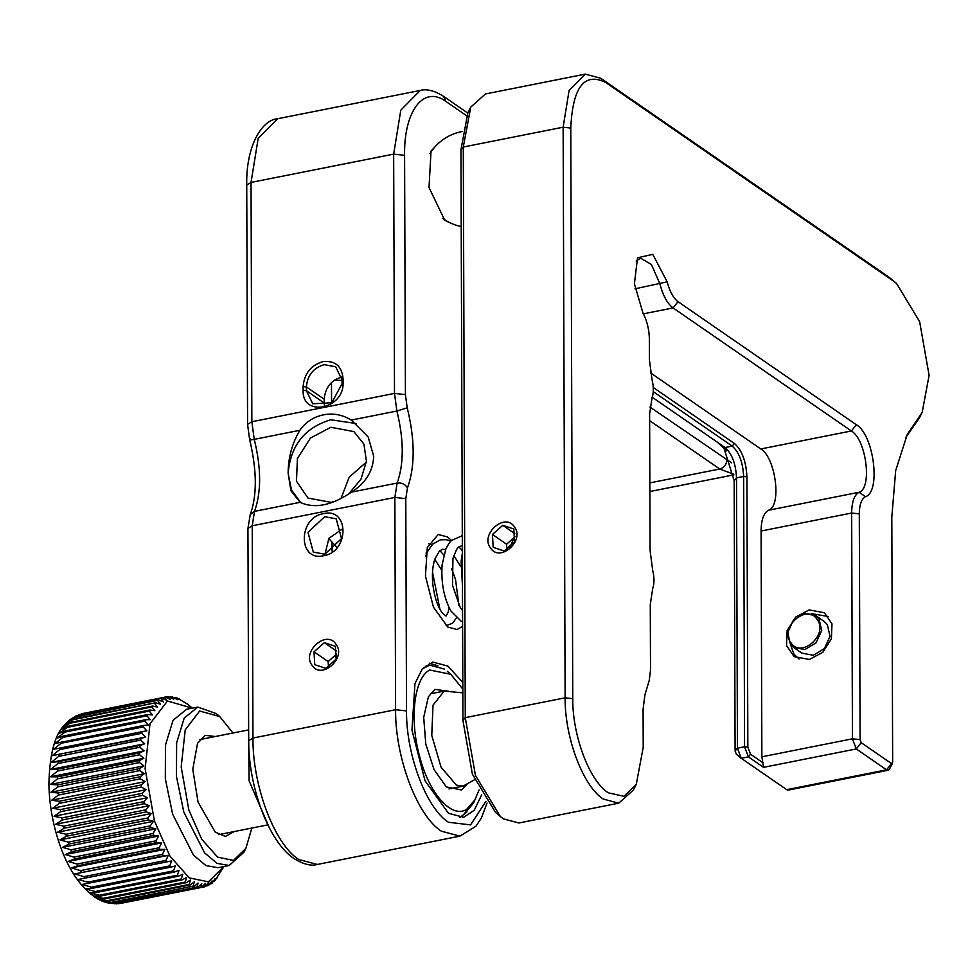 <?xml version="1.0" encoding="UTF-8"?>
<svg xmlns="http://www.w3.org/2000/svg" width="978" height="978" viewBox="0 0 978 978"><rect width="100%" height="100%" fill="white"/><g stroke="black" fill="none" stroke-linecap="round" stroke-linejoin="round"><path stroke-width="1.47" d="M799.05 659.013L793.989 654.233L790.346 644.147M811.385 613.646L828.378 616.507M823.855 621.213L827.339 624.6L830.016 636.336L824.43 648.548L813.293 655.284L801.801 653.084M790.42 644.257L787.742 632.509L793.341 620.296L804.466 613.573L815.725 615.602L819.014 618.854L821.691 630.59L816.092 642.803L804.955 649.526L793.708 647.497L790.42 644.257M790.86 642.668C778.916 627.754 806.74 603.023 817.058 619.392C829.002 634.306 801.178 659.025 790.86 642.668M248.632 728.757L249.072 780.737L269.305 827.706M474.513 779.747L463.071 786.116L456.42 785.151L441.066 767.192L431.763 735.432L433.009 705.199L444.195 691.067L462.839 692.864M223.779 866.557L208.4 881.85L189.231 877.877L169.915 856.068L154.414 820.921L145.111 768.684L150.001 723.818L167.458 701.006L192.336 708.145M153.412 821.324L150.319 825.86L68.301 842.144L59.976 839.87L153.412 821.324L148.46 819.943L66.443 836.227L65.868 834.246L57.726 832.156L64.218 828.17L146.235 811.887L145.722 809.857L63.704 826.141L55.746 824.271L62.286 819.967L144.304 803.684L143.864 801.63L61.846 817.914L54.059 816.275L60.66 811.667L142.678 795.383L142.323 793.317L60.306 809.601L52.69 808.231L59.365 803.341L141.37 787.058L141.101 785.004L59.083 801.288L51.626 800.2L58.387 795.065L140.404 778.781L140.221 776.728L58.203 793.011L50.893 792.241L57.763 786.874L139.768 770.591L139.671 768.586L57.653 784.869L50.489 784.417L57.47 778.855L139.487 762.571L139.463 760.603L57.457 776.887L50.428 776.801L57.531 771.055L139.548 754.771L139.609 752.877L57.592 769.16L50.685 769.417L57.934 763.537L139.952 747.253L140.098 745.432L58.081 761.715L51.284 762.351L58.68 756.361L140.698 740.077L140.93 738.353L52.213 755.652L59.756 749.576L141.773 733.292L142.091 731.678L53.46 749.356L61.174 743.243L143.191 726.96L143.583 725.456L55.012 743.524L62.898 737.4L144.915 721.116L145.392 719.747L63.374 736.031L56.871 738.194L64.927 732.106L146.945 715.823L147.495 714.588L65.477 730.872L59.01 733.414L67.25 727.375L149.267 711.092L149.891 710.016L67.873 726.299L61.418 729.221L69.841 723.268L151.859 706.984L152.544 706.067L70.526 722.351L64.083 725.639L72.69 719.808L155.453 702.779L73.436 719.05L67.971 721.507L64.438 725.199M150.967 827.779L155.918 828.806L153.02 833.5L71.003 849.784L62.494 847.351L68.949 844.063L150.967 827.779L150.319 825.86M153.729 835.359L158.68 836.007L155.954 840.835L73.949 857.107L65.257 854.564L71.712 851.642L153.729 835.359L153.02 833.5M156.724 842.596L161.663 842.877L159.121 847.779L77.103 864.063L68.24 861.422L74.707 858.88L156.724 842.596L155.954 840.835M159.94 849.442L164.842 849.344L162.482 854.307L80.465 870.591L71.418 867.889L77.922 865.726L159.94 849.442L159.121 847.779M163.338 855.86L168.192 855.371L166.016 860.371L83.998 876.655L74.768 873.929L163.338 855.86L162.482 854.307M166.908 861.789L171.7 860.921L169.683 865.897L87.678 882.18L78.277 879.466L166.908 861.789L166.016 860.371M170.624 867.193L175.319 865.933L173.473 870.872L91.467 887.156L81.895 884.479L170.624 867.193L169.683 865.897M174.439 872.009L179.047 870.383L177.36 875.237L95.343 891.52L85.612 888.929L92.421 888.293L174.439 872.009L173.473 870.872M178.326 876.227L182.825 874.222L181.297 878.977L99.279 895.261L89.401 892.78L96.309 892.511L178.326 876.227L177.36 875.237M182.275 879.809L186.651 877.437L185.258 882.046L103.24 898.33L93.228 895.995L100.257 896.092L182.275 879.809L181.297 878.977M186.236 882.706L190.49 880.004L189.219 884.442L107.201 900.726L97.067 898.55L104.218 898.99L186.236 882.706L185.258 882.046M100.868 900.432L108.179 901.203L190.197 884.919L189.219 884.442M190.197 884.919L194.304 881.887L193.143 886.129L111.125 902.413L102.238 901.105M103.289 901.545L106.859 902.706L112.091 902.718L193.143 886.129M194.109 886.435L198.057 883.085L197.006 887.095L114.988 903.379L107.91 902.902M109.842 903.366L115.942 903.501L197.006 887.095M197.947 887.217L201.749 883.586L200.783 887.339L118.766 903.611L114.096 903.745M116.516 903.868L200.783 887.339M201.7 887.278L205.319 883.378L204.426 886.85L120.685 903.366M223.473 867.18L215.136 880.359L214.39 881.105L215.148 878.599L212.067 883.146L211.26 883.733L212.055 880.872L208.779 885.237L207.935 885.64L208.766 882.474L204.426 886.85M217.299 877.816L216.639 877.951M214.39 881.105L213.302 881.325M211.26 883.733L209.683 884.039M207.935 885.64L205.771 886.08M101.785 900.934L97.091 898.574C79.866 887.401 66.785 867.498 57.873 838.88C52.262 820.823 49.279 802.645 48.9 784.356C49.572 754.515 54.707 734.845 64.316 725.334M78.277 879.466L171.7 860.921M74.768 873.929L168.192 855.371M71.418 867.889L164.842 849.344M68.24 861.422L161.663 842.877M65.257 854.564L158.68 836.007M62.494 847.351L155.918 828.806M59.976 839.87L66.443 836.227M251.835 828.06L245.906 848.305L243.864 852.315L229.17 865.481L217.104 863.391L204.634 852.902L183.815 812.095L176.468 776.508L176.615 742.913L184.206 718.096L197.727 707.07L216.334 713.622L219.757 716.556L232.96 733.011M68.509 721.067L75.771 717.021L158.583 700.15L76.565 716.434L72.25 718.133M73.399 717.473L79.047 714.93L161.908 698.243L79.89 714.515L75.282 716.299M79.096 714.71L165.416 697.033L81.394 713.818M146.235 811.887L151.15 813.598L147.874 817.963L148.46 819.943M187.421 704.111L176.7 697.754L175.734 697.448L177.483 699.661L171.896 696.666L173.803 699.172L168.143 696.605L170.221 699.368L165.416 697.033M164.524 697.265L166.786 700.272L161.908 698.243M161.064 698.647L163.497 701.874L158.583 700.15M157.788 700.737L160.392 704.148L155.453 702.779M154.707 703.524L157.507 707.094L152.544 706.067M151.859 706.984L154.842 710.676L149.891 710.016M149.267 711.092L152.434 714.869L147.495 714.588M146.945 715.823L150.294 719.649L145.392 719.747M144.915 721.116L148.436 724.979L143.583 725.456M143.191 726.96L146.883 730.81L142.091 731.678M141.773 733.292L145.636 737.094L140.93 738.353M140.698 740.077L144.707 743.806L140.098 745.432M139.952 747.253L144.108 750.872L139.609 752.877M139.548 754.771L143.852 758.243L139.463 760.603M139.487 762.571L143.913 765.872L139.671 768.586M139.768 770.591L144.316 773.696L140.221 776.728M140.404 778.781L145.062 781.654L141.101 785.004M141.37 787.058L146.113 789.686L142.323 793.317M142.678 795.383L147.495 797.718L143.864 801.63M144.304 803.684L149.169 805.713L145.722 809.857M147.874 817.963L65.868 834.246M245.906 848.305L233.461 860.432L217.629 857.144L201.676 839.136L188.864 810.09L181.187 766.948L185.221 729.881L199.646 711.03L219.757 716.556M178.742 699.136L179.646 698.964M174.365 697.73L175.734 697.448M169.976 697.045L171.896 696.666M165.575 697.106L168.143 696.605M145.636 737.094L52.213 755.652M144.707 743.806L51.284 762.351M144.108 750.872L50.685 769.417M143.852 758.243L50.428 776.801M143.913 765.872L50.489 784.417M144.316 773.696L50.893 792.241M145.062 781.654L51.626 800.2M146.113 789.686L52.69 808.231M147.495 797.718L54.059 816.275M149.169 805.713L55.746 824.271M151.15 813.598L57.726 832.156M234.133 831.569L225.417 836.447L215.172 832.07L198.057 802.094L192.776 769.356L197.544 743.292L205.343 735.334L215.27 736.52M335.368 646.336L324.329 642.656L314.011 651.825L314.745 664.673L325.784 668.353L336.102 659.184L335.368 646.336M312.129 665.395C301.261 651.825 326.579 629.343 335.955 644.221C346.823 657.778 321.505 680.272 312.129 665.395M336.359 650.957L324.329 642.656M314.011 651.825L328.156 661.58L328.449 666.862M336.64 654.037L328.156 661.58M731.507 462.79L649.954 407.044M485.858 801.385L470.601 824.894L448.474 822.266C426.212 808.036 406.102 754.661 406.518 710.92L405.784 498.646L407.484 487.851C415.137 466.518 415.039 439.843 407.203 407.826L405.418 394.611L404.586 155.319C403.853 110.783 423.694 84.988 445.956 101.48L466.53 115.673M436.714 145.001L431.041 151.052L429.012 187.495L444.807 220.392L452.362 223.815M462.802 682.485L447.924 666.091L432.777 662.045L422.398 668.732L414.965 683.536L411.946 730.004L425.039 780.774L448.437 813.256L463.596 817.29L474.232 810.31L481.714 794.796M717.461 442.276L726.568 450.919M451.53 540.467L447.484 536.959L438.205 534.477L427.3 547.631L425.442 576.079L433.462 607.167L447.79 627.045L457.068 629.526L462.606 626.348M459.941 817.571L466.983 811.862M437.973 665.774L429.305 663.194M335.967 654.624L336.579 656.238M323.021 361.615C310.894 365.271 304.268 373.596 303.119 386.603L303.131 390.356C301.994 417.716 344.403 409.293 343.07 382.422L343.058 378.669C341.835 366.139 335.148 360.454 323.021 361.615M299.855 430.296C292.092 443.474 288.18 457.814 288.143 473.315L290.906 490.785L300.112 502.313L254.5 511.372C261.383 492.166 261.297 468.169 254.243 439.354L299.855 430.296C305.711 421.995 313.632 416.836 323.62 414.831C333.205 412.948 342.422 414.696 351.273 420.088L396.885 411.029L407.203 407.826M323.547 513.658C297.789 517.472 297.935 562.106 323.694 555.7C349.464 551.885 349.305 507.24 323.547 513.658M445.956 101.48L443.413 96.247C434.379 90.636 426.652 88.692 420.247 90.441L400.797 110.184L393.657 154.121L394.501 393.413L396.885 411.029C403.938 439.843 404.012 463.853 397.129 483.059L351.53 492.105C365.54 483.23 372.936 471.31 373.73 456.323L368.144 436.909L351.273 420.088M464.134 813.904L473.523 803.121L479.086 789.906M341.97 376.933C331.139 380.197 325.222 387.63 324.207 399.244L306.395 386.958L306.407 390.711L312.777 403.792L331.799 402.716L342.068 383.633L342.055 379.88L335.699 366.799L324.158 364.647C313.339 367.911 307.422 375.344 306.395 386.958L303.119 386.603M351.53 492.105C331.725 505.565 314.586 508.963 300.112 502.313M356.261 423.547L330.784 419.77C304.794 427.594 290.576 445.442 288.143 473.315L291.456 489.905L300.784 502.68M324.83 554.233L341.518 538.597L336.224 518.841L324.696 516.69L307.997 532.325L313.29 552.069L324.83 554.233M303.131 390.356L306.407 390.711L324.219 402.997L324.451 405.919M335.613 501.164L331.065 502.362L307.997 498.059L296.481 481.249L297.41 458.56L310.405 438.095L330.808 427.276L353.877 431.591L363.902 444.073L366.457 461.261L360.98 479.22L348.706 493.939M342.349 529L328.914 538.328L324.965 554.196M336.689 547.093L328.755 538.56M324.219 402.997L324.207 399.244M366.383 462.081L349.183 477.191L340.992 498.523M466.983 784.356L461.543 789.98L446.31 786.899L434.085 769.662L425.785 744.111L423.694 717.363L428.413 696.752L434.831 689.368L448.486 691.201M462.826 689.099L450.785 674.282L429.697 670.028C414.134 677.827 409.269 719.087 419.55 756.067C429.036 793.513 451.616 819.038 466.677 809.319L475.565 799.112M444.367 669.05L429.684 665.138L422.251 668.903M761.874 756.801L763.549 767.339L856.263 748.94L852.449 738.818L860.09 739.649L861.227 742.693L891.533 763.598L892.657 762.131L891.814 517.069L895.677 470.589L907.254 434.476L922.168 412.435L929.1 375.32L919.626 321.615L896.557 283.449L893.635 281.187L605.761 82.531C584.367 71.895 572.717 87.066 570.773 128.045L572.766 698.659C572.411 735.639 589.416 780.762 608.23 792.803L623.94 796.312L636.275 784.393L643.218 747.278L643.084 709.319L644.905 694.832L649.221 680.505L650.504 670.333L650.272 604.636L652.754 588.218C654.392 583.438 654.368 577.509 652.693 570.431L650.089 550.504L649.612 413.938L652.094 397.508C653.732 392.74 653.707 386.799 652.033 379.721L649.416 359.794L649.355 339.024C649.16 329.562 647.057 320.967 643.023 313.253L634.404 283.84L637.522 257.801L652.778 254.353L667.179 281.835C669.698 291.505 673.316 298.119 678.047 301.689L856.349 424.733C873.88 434.819 881.129 491.922 865.469 496.726L859.136 492.252L768.574 510.235C763.732 512.875 761.239 519.807 761.08 531.017L851.655 513.034L852.449 738.818L761.874 756.801L761.08 531.017M860.09 739.649L859.295 513.866C859.43 504.624 861.484 498.902 865.469 496.726M892.413 763.39L889.577 768.94L888.11 770.248L886.557 769.845L892.657 762.131M809.344 659.465L794.124 656.617L786.52 645.529L787.131 630.553L795.713 617.045L809.173 609.905L824.393 612.754L831.985 623.83L831.386 638.817L822.816 652.326L809.344 659.465M859.295 513.866L851.655 513.034C851.814 501.824 854.307 494.892 859.136 492.252C872.449 488.132 866.288 439.587 851.373 430.98L856.349 424.733M653.243 387.471L734.331 443.425C741.923 450.137 746.116 461.274 746.911 476.836L747.852 747.131L750.529 754.209L762.974 762.803M768.574 510.235C781.887 506.139 775.725 457.545 760.798 448.963L650.59 372.911M861.227 742.693L856.263 748.94L886.557 769.845L786.715 789.674L788.256 790.077L888.11 770.261M905.787 437.484L919.296 418.046L922.168 412.435M746.911 476.836L743.635 476.469L744.576 746.764L748.39 756.886L763.549 767.339M786.715 789.674L741.263 758.305L748.39 756.886L750.529 754.209M636.177 261.016L640.541 258.143L651.397 264.476L659.893 283.864C662.962 295.588 667.351 303.608 673.072 307.936L851.373 430.98L760.798 448.963M747.852 747.131L744.576 746.764L737.449 748.182L736.507 477.887L743.635 476.469C742.913 462.325 739.099 452.203 732.192 446.102L734.331 443.425M653.243 391.628L732.192 446.102L725.065 447.521L652.192 397.239M735.101 751.006L736.251 754.038L741.263 758.305L737.449 748.182L735.101 751.006L734.16 480.711L736.507 477.887C735.786 463.743 731.972 453.621 725.065 447.521L726.006 448.254M741.263 758.305L736.251 754.038M723.414 446.384L734.16 480.711M462.936 720.468L472.398 774.173L495.479 812.339L500.271 816.434L475.455 775.395L465.271 717.644L462.936 720.468L460.944 149.842L463.279 147.03L465.271 717.644L565.125 697.827C564.746 737.583 583.022 786.104 603.255 799.05L618.719 803.17L633.414 790.004L636.287 784.393M896.557 283.449L888.623 276.921L600.749 78.264L585.284 74.132L569.074 90.587L563.132 127.201L463.279 147.03L470.748 107.128L467.875 112.739L460.944 149.842M570.773 128.045L563.132 127.201L565.125 697.827L572.766 698.659M618.719 803.17L518.878 822.999L503.413 818.867L500.271 816.434M470.748 107.128L485.43 93.961L585.284 74.132M513.805 528.988L502.765 525.308L492.447 534.477L493.169 547.325L504.208 551.005L514.526 541.836L513.805 528.988M490.565 548.035C479.697 534.477 505.003 511.995 514.379 526.873C525.247 540.431 499.941 562.925 490.565 548.035M514.783 533.609L502.765 525.308M492.447 534.477L506.58 544.233L506.873 549.514M515.076 536.678L506.58 544.233M197.727 707.07L186.578 709.282L173.057 720.309L165.465 745.126L165.319 778.732L172.666 814.307L193.473 855.127L205.955 865.603L218.021 867.694L229.17 865.481M119.683 903.562L118.766 903.611M115.942 903.501L114.988 903.379M112.091 902.718L111.125 902.413M108.179 901.203L107.201 900.726M104.218 898.99L103.24 898.33M100.257 896.092L99.279 895.261M96.309 892.511L95.343 891.52M92.421 888.293L91.467 887.156M88.607 883.476L87.678 882.18M84.903 878.073L83.998 876.655M81.333 872.144L80.465 870.591M77.922 865.726L77.103 864.063M74.707 858.88L73.949 857.107M71.712 851.642L71.003 849.784M68.949 844.063L68.301 842.144M63.704 826.141L64.218 828.17M61.846 817.914L62.286 819.967M60.306 809.601L60.66 811.667M59.083 801.288L59.365 803.341M58.203 793.011L58.387 795.065M57.653 784.869L57.763 786.874M57.457 776.887L57.47 778.855M57.592 769.16L57.531 771.055M58.081 761.715L57.934 763.537M58.912 754.637L58.68 756.361M60.086 747.962L59.756 749.576M61.565 741.74L61.174 743.243M63.374 736.031L62.898 737.4M65.477 730.872L64.927 732.106M67.873 726.299L67.25 727.375M70.526 722.351L69.841 723.268M73.436 719.05L72.69 719.808M76.565 716.434L75.771 717.021M79.89 714.515L79.047 714.93M83.399 713.317L82.507 713.549M331.493 382.606L331.566 402.875M332.055 542.668L332.092 551.152M277.605 118.754C261.554 119.903 245.894 146.517 246.737 185.074L251.028 182.434L258.168 138.497L277.605 118.754L420.247 90.441M246.737 185.074L247.568 424.379L251.859 421.738L251.028 182.434L393.657 154.121L404.586 155.319M250.307 438.975C248.803 439.978 250.111 440.1 254.243 439.354L251.859 421.738L394.501 393.413L405.418 394.611M247.935 528.413L248.681 740.688L252.96 738.035L252.226 525.773L247.947 528.413L250.234 514.575L254.5 511.372L252.226 525.773L394.855 497.447L405.784 498.646M407.484 487.851C405.1 484.171 401.652 482.57 397.129 483.059L394.855 497.447L395.601 709.722C395.149 757.437 417.08 815.664 441.371 831.19L459.929 836.141L317.288 864.454L298.73 859.503C274.451 843.977 252.507 785.75 252.96 738.035L395.601 709.722L406.518 710.92M334.366 380.234L342.055 380.381M649.636 420.65L719.735 469.012C724.05 467.704 726.422 464.733 726.837 460.088M649.857 482.887L719.735 469.012L733.793 474.293M343.058 378.669L342.055 379.88M342.068 383.633L343.07 382.422M667.179 281.835L635.04 288.803M643.341 313.84L673.072 307.936L678.047 301.689M917.535 419.269L914.332 425.393M605.761 82.531L600.749 78.264M893.635 281.187L888.623 276.921M462.252 131.492A48.448 48.448 0 0 0 461.665 131.614A48.448 48.448 0 0 0 429.917 153.619M442.789 218.449A48.448 48.448 0 0 0 461.213 226.566M462.349 553.303L461.127 561.091L462.46 585.92M462.288 535.699L451.579 540.406C449.99 541.58 448.034 544.587 445.724 549.44L442.105 564.807C440.992 582.668 443.926 598.071 450.931 611.018L461.164 621.213L462.594 621.666M450.919 541.078L446.164 539.66L440.369 539.844L432.606 544.147L427.19 552.118L425.454 556.616M425.992 553.071L426.689 553.242M434.77 559.306L441.787 570.418M449.085 607.472L448.132 612.338L446.029 616.067L442.215 612.827C437.814 606.983 434.745 597.876 432.985 585.504C431.86 575.394 432.472 566.629 434.807 559.184L439.342 551.103L442.496 549.294L445.711 549.465M453.792 555.528L460.797 566.641M462.545 610.578L460.357 607.827L452.496 585.284L452.961 558.426L456.555 549.538L458.327 547.362L462.325 545.394M462.337 550.687L458.926 546.836M446.102 625.761L452.692 623.133L456.323 618.035M458.951 605.516L455.528 579.465L451.555 568.475M443.816 555.101L439.917 550.602M431.897 544.868L428.731 543.756M439.929 609.294L432.533 572.289M509.978 547.264L514.073 537.57M815.725 615.602L824.051 621.348M793.708 647.497L802.046 653.255M199.903 739.576L248.326 729.955M432.618 693.365L444.195 691.067M218.766 834.625L267.202 825.004M449 788.916L463.071 786.116M69.646 720.053L72.238 718.121M191.798 707.681L188.387 704.759M250.234 514.575C257.177 495.479 256.982 470.504 249.634 439.611L247.568 424.379M317.288 864.454C311.224 866.276 303.498 864.332 294.121 858.647C268.754 841.972 248.522 786.923 248.681 740.688M443.413 96.247L467.741 113.032M487.032 803.036L481.323 818.158L475.907 826.251L459.929 836.141M733.855 474.843L649.881 491.518M450.785 674.282L447.362 671.36M429.684 665.138L426.115 665.847"/></g></svg>
